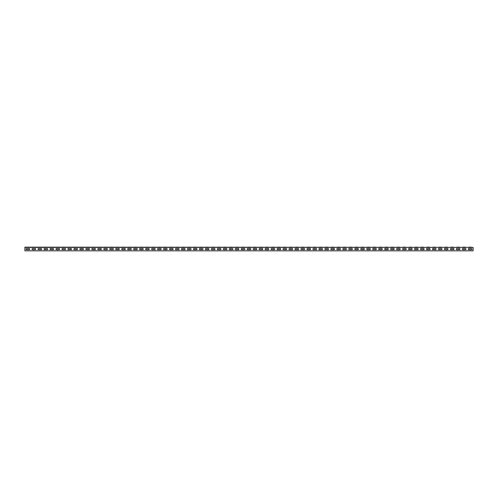 <?xml version="1.0" encoding="UTF-8"?>
<svg xmlns="http://www.w3.org/2000/svg" width="498" height="498" viewBox="0 0 498 498"><rect width="100%" height="100%" fill="white"/><g stroke="black" fill="none" stroke-linecap="round" stroke-linejoin="round"><path stroke-width="0.75" d="M26.543 248.602L29.233 248.602A0.523 0.523 0 0 1 29.756 249.118A0.523 0.523 0 0 1 29.233 249.647L26.543 249.647A0.523 0.523 0 0 1 26.021 249.118A0.523 0.523 0 0 1 26.543 248.602M32.519 248.602L35.209 248.602A0.523 0.523 0 0 1 35.732 249.118A0.523 0.523 0 0 1 35.209 249.647L32.519 249.647A0.523 0.523 0 0 1 31.997 249.118A0.523 0.523 0 0 1 32.519 248.602M38.495 248.602L41.185 248.602A0.523 0.523 0 0 1 41.708 249.118A0.523 0.523 0 0 1 41.185 249.647L38.495 249.647A0.523 0.523 0 0 1 37.973 249.118A0.523 0.523 0 0 1 38.495 248.602M44.471 248.602L47.161 248.602A0.523 0.523 0 0 1 47.684 249.118A0.523 0.523 0 0 1 47.161 249.647L44.471 249.647A0.523 0.523 0 0 1 43.949 249.118A0.523 0.523 0 0 1 44.471 248.602M50.447 248.602L53.137 248.602A0.523 0.523 0 0 1 53.66 249.118A0.523 0.523 0 0 1 53.137 249.647L50.447 249.647A0.523 0.523 0 0 1 49.925 249.118A0.523 0.523 0 0 1 50.447 248.602M56.423 248.602L59.113 248.602A0.523 0.523 0 0 1 59.636 249.118A0.523 0.523 0 0 1 59.113 249.647L56.423 249.647A0.523 0.523 0 0 1 55.901 249.118A0.523 0.523 0 0 1 56.423 248.602M62.399 248.602L65.089 248.602A0.523 0.523 0 0 1 65.612 249.118A0.523 0.523 0 0 1 65.089 249.647L62.399 249.647A0.523 0.523 0 0 1 61.877 249.118A0.523 0.523 0 0 1 62.399 248.602M68.375 248.602L71.065 248.602A0.523 0.523 0 0 1 71.588 249.118A0.523 0.523 0 0 1 71.065 249.647L68.375 249.647A0.523 0.523 0 0 1 67.853 249.118A0.523 0.523 0 0 1 68.375 248.602M74.351 248.602L77.041 248.602A0.523 0.523 0 0 1 77.564 249.118A0.523 0.523 0 0 1 77.041 249.647L74.351 249.647A0.523 0.523 0 0 1 73.829 249.118A0.523 0.523 0 0 1 74.351 248.602M80.327 248.602L83.017 248.602A0.523 0.523 0 0 1 83.54 249.118A0.523 0.523 0 0 1 83.017 249.647L80.327 249.647A0.523 0.523 0 0 1 79.805 249.118A0.523 0.523 0 0 1 80.327 248.602M86.303 248.602L88.993 248.602A0.523 0.523 0 0 1 89.516 249.118A0.523 0.523 0 0 1 88.993 249.647L86.303 249.647A0.523 0.523 0 0 1 85.781 249.118A0.523 0.523 0 0 1 86.303 248.602M92.279 248.602L94.969 248.602A0.523 0.523 0 0 1 95.492 249.118A0.523 0.523 0 0 1 94.969 249.647L92.279 249.647A0.523 0.523 0 0 1 91.757 249.118A0.523 0.523 0 0 1 92.279 248.602M98.255 248.602L100.945 248.602A0.523 0.523 0 0 1 101.468 249.118A0.523 0.523 0 0 1 100.945 249.647L98.255 249.647A0.523 0.523 0 0 1 97.733 249.118A0.523 0.523 0 0 1 98.255 248.602M104.231 248.602L106.921 248.602A0.523 0.523 0 0 1 107.444 249.118A0.523 0.523 0 0 1 106.921 249.647L104.231 249.647A0.523 0.523 0 0 1 103.709 249.118A0.523 0.523 0 0 1 104.231 248.602M110.207 248.602L112.897 248.602A0.523 0.523 0 0 1 113.419 249.118A0.523 0.523 0 0 1 112.897 249.647L110.207 249.647A0.523 0.523 0 0 1 109.684 249.118A0.523 0.523 0 0 1 110.207 248.602M116.183 248.602L118.873 248.602A0.523 0.523 0 0 1 119.396 249.118A0.523 0.523 0 0 1 118.873 249.647L116.183 249.647A0.523 0.523 0 0 1 115.661 249.118A0.523 0.523 0 0 1 116.183 248.602M122.159 248.602L124.849 248.602A0.523 0.523 0 0 1 125.372 249.118A0.523 0.523 0 0 1 124.849 249.647L122.159 249.647A0.523 0.523 0 0 1 121.637 249.118A0.523 0.523 0 0 1 122.159 248.602M128.135 248.602L130.825 248.602A0.523 0.523 0 0 1 131.348 249.118A0.523 0.523 0 0 1 130.825 249.647L128.135 249.647A0.523 0.523 0 0 1 127.613 249.118A0.523 0.523 0 0 1 128.135 248.602M134.111 248.602L136.801 248.602A0.523 0.523 0 0 1 137.323 249.118A0.523 0.523 0 0 1 136.801 249.647L134.111 249.647A0.523 0.523 0 0 1 133.589 249.118A0.523 0.523 0 0 1 134.111 248.602M140.087 248.602L142.777 248.602A0.523 0.523 0 0 1 143.299 249.118A0.523 0.523 0 0 1 142.777 249.647L140.087 249.647A0.523 0.523 0 0 1 139.565 249.118A0.523 0.523 0 0 1 140.087 248.602M146.063 248.602L148.753 248.602A0.523 0.523 0 0 1 149.276 249.118A0.523 0.523 0 0 1 148.753 249.647L146.063 249.647A0.523 0.523 0 0 1 145.541 249.118A0.523 0.523 0 0 1 146.063 248.602M152.039 248.602L154.729 248.602A0.523 0.523 0 0 1 155.252 249.118A0.523 0.523 0 0 1 154.729 249.647L152.039 249.647A0.523 0.523 0 0 1 151.517 249.118A0.523 0.523 0 0 1 152.039 248.602M158.015 248.602L160.705 248.602A0.523 0.523 0 0 1 161.228 249.118A0.523 0.523 0 0 1 160.705 249.647L158.015 249.647A0.523 0.523 0 0 1 157.493 249.118A0.523 0.523 0 0 1 158.015 248.602M163.991 248.602L166.681 248.602A0.523 0.523 0 0 1 167.204 249.118A0.523 0.523 0 0 1 166.681 249.647L163.991 249.647A0.523 0.523 0 0 1 163.469 249.118A0.523 0.523 0 0 1 163.991 248.602M169.967 248.602L172.657 248.602A0.523 0.523 0 0 1 173.18 249.118A0.523 0.523 0 0 1 172.657 249.647L169.967 249.647A0.523 0.523 0 0 1 169.445 249.118A0.523 0.523 0 0 1 169.967 248.602M175.943 248.602L178.633 248.602A0.523 0.523 0 0 1 179.156 249.118A0.523 0.523 0 0 1 178.633 249.647L175.943 249.647A0.523 0.523 0 0 1 175.421 249.118A0.523 0.523 0 0 1 175.943 248.602M181.919 248.602L184.609 248.602A0.523 0.523 0 0 1 185.131 249.118A0.523 0.523 0 0 1 184.609 249.647L181.919 249.647A0.523 0.523 0 0 1 181.397 249.118A0.523 0.523 0 0 1 181.919 248.602M187.895 248.602L190.585 248.602A0.523 0.523 0 0 1 191.108 249.118A0.523 0.523 0 0 1 190.585 249.647L187.895 249.647A0.523 0.523 0 0 1 187.373 249.118A0.523 0.523 0 0 1 187.895 248.602M193.871 248.602L196.561 248.602A0.523 0.523 0 0 1 197.084 249.118A0.523 0.523 0 0 1 196.561 249.647L193.871 249.647A0.523 0.523 0 0 1 193.349 249.118A0.523 0.523 0 0 1 193.871 248.602M199.847 248.602L202.537 248.602A0.523 0.523 0 0 1 203.06 249.118A0.523 0.523 0 0 1 202.537 249.647L199.847 249.647A0.523 0.523 0 0 1 199.325 249.118A0.523 0.523 0 0 1 199.847 248.602M205.823 248.602L208.513 248.602A0.523 0.523 0 0 1 209.036 249.118A0.523 0.523 0 0 1 208.513 249.647L205.823 249.647A0.523 0.523 0 0 1 205.301 249.118A0.523 0.523 0 0 1 205.823 248.602M211.799 248.602L214.489 248.602A0.523 0.523 0 0 1 215.012 249.118A0.523 0.523 0 0 1 214.489 249.647L211.799 249.647A0.523 0.523 0 0 1 211.276 249.118A0.523 0.523 0 0 1 211.799 248.602M217.775 248.602L220.465 248.602A0.523 0.523 0 0 1 220.988 249.118A0.523 0.523 0 0 1 220.465 249.647L217.775 249.647A0.523 0.523 0 0 1 217.253 249.118A0.523 0.523 0 0 1 217.775 248.602M223.751 248.602L226.441 248.602A0.523 0.523 0 0 1 226.964 249.118A0.523 0.523 0 0 1 226.441 249.647L223.751 249.647A0.523 0.523 0 0 1 223.229 249.118A0.523 0.523 0 0 1 223.751 248.602M229.727 248.602L232.417 248.602A0.523 0.523 0 0 1 232.94 249.118A0.523 0.523 0 0 1 232.417 249.647L229.727 249.647A0.523 0.523 0 0 1 229.205 249.118A0.523 0.523 0 0 1 229.727 248.602M235.703 248.602L238.393 248.602A0.523 0.523 0 0 1 238.916 249.118A0.523 0.523 0 0 1 238.393 249.647L235.703 249.647A0.523 0.523 0 0 1 235.181 249.118A0.523 0.523 0 0 1 235.703 248.602M241.679 248.602L244.369 248.602A0.523 0.523 0 0 1 244.892 249.118A0.523 0.523 0 0 1 244.369 249.647L241.679 249.647A0.523 0.523 0 0 1 241.156 249.118A0.523 0.523 0 0 1 241.679 248.602M247.655 248.602L250.345 248.602A0.523 0.523 0 0 1 250.868 249.118A0.523 0.523 0 0 1 250.345 249.647L247.655 249.647A0.523 0.523 0 0 1 247.133 249.118A0.523 0.523 0 0 1 247.655 248.602M253.631 248.602L256.321 248.602A0.523 0.523 0 0 1 256.844 249.118A0.523 0.523 0 0 1 256.321 249.647L253.631 249.647A0.523 0.523 0 0 1 253.109 249.118A0.523 0.523 0 0 1 253.631 248.602M259.607 248.602L262.297 248.602A0.523 0.523 0 0 1 262.82 249.118A0.523 0.523 0 0 1 262.297 249.647L259.607 249.647A0.523 0.523 0 0 1 259.084 249.118A0.523 0.523 0 0 1 259.607 248.602M265.583 248.602L268.273 248.602A0.523 0.523 0 0 1 268.796 249.118A0.523 0.523 0 0 1 268.273 249.647L265.583 249.647A0.523 0.523 0 0 1 265.061 249.118A0.523 0.523 0 0 1 265.583 248.602M271.559 248.602L274.249 248.602A0.523 0.523 0 0 1 274.772 249.118A0.523 0.523 0 0 1 274.249 249.647L271.559 249.647A0.523 0.523 0 0 1 271.036 249.118A0.523 0.523 0 0 1 271.559 248.602M277.535 248.602L280.225 248.602A0.523 0.523 0 0 1 280.748 249.118A0.523 0.523 0 0 1 280.225 249.647L277.535 249.647A0.523 0.523 0 0 1 277.013 249.118A0.523 0.523 0 0 1 277.535 248.602M283.511 248.602L286.201 248.602A0.523 0.523 0 0 1 286.724 249.118A0.523 0.523 0 0 1 286.201 249.647L283.511 249.647A0.523 0.523 0 0 1 282.989 249.118A0.523 0.523 0 0 1 283.511 248.602M289.487 248.602L292.177 248.602A0.523 0.523 0 0 1 292.7 249.118A0.523 0.523 0 0 1 292.177 249.647L289.487 249.647A0.523 0.523 0 0 1 288.965 249.118A0.523 0.523 0 0 1 289.487 248.602M295.463 248.602L298.153 248.602A0.523 0.523 0 0 1 298.676 249.118A0.523 0.523 0 0 1 298.153 249.647L295.463 249.647A0.523 0.523 0 0 1 294.941 249.118A0.523 0.523 0 0 1 295.463 248.602M301.439 248.602L304.129 248.602A0.523 0.523 0 0 1 304.651 249.118A0.523 0.523 0 0 1 304.129 249.647L301.439 249.647A0.523 0.523 0 0 1 300.916 249.118A0.523 0.523 0 0 1 301.439 248.602M307.415 248.602L310.105 248.602A0.523 0.523 0 0 1 310.628 249.118A0.523 0.523 0 0 1 310.105 249.647L307.415 249.647A0.523 0.523 0 0 1 306.893 249.118A0.523 0.523 0 0 1 307.415 248.602M313.391 248.602L316.081 248.602A0.523 0.523 0 0 1 316.604 249.118A0.523 0.523 0 0 1 316.081 249.647L313.391 249.647A0.523 0.523 0 0 1 312.869 249.118A0.523 0.523 0 0 1 313.391 248.602M319.367 248.602L322.057 248.602A0.523 0.523 0 0 1 322.58 249.118A0.523 0.523 0 0 1 322.057 249.647L319.367 249.647A0.523 0.523 0 0 1 318.845 249.118A0.523 0.523 0 0 1 319.367 248.602M325.343 248.602L328.033 248.602A0.523 0.523 0 0 1 328.555 249.118A0.523 0.523 0 0 1 328.033 249.647L325.343 249.647A0.523 0.523 0 0 1 324.82 249.118A0.523 0.523 0 0 1 325.343 248.602M331.319 248.602L334.009 248.602A0.523 0.523 0 0 1 334.531 249.118A0.523 0.523 0 0 1 334.009 249.647L331.319 249.647A0.523 0.523 0 0 1 330.797 249.118A0.523 0.523 0 0 1 331.319 248.602M337.295 248.602L339.985 248.602A0.523 0.523 0 0 1 340.508 249.118A0.523 0.523 0 0 1 339.985 249.647L337.295 249.647A0.523 0.523 0 0 1 336.773 249.118A0.523 0.523 0 0 1 337.295 248.602M343.271 248.602L345.961 248.602A0.523 0.523 0 0 1 346.484 249.118A0.523 0.523 0 0 1 345.961 249.647L343.271 249.647A0.523 0.523 0 0 1 342.749 249.118A0.523 0.523 0 0 1 343.271 248.602M349.247 248.602L351.937 248.602A0.523 0.523 0 0 1 352.46 249.118A0.523 0.523 0 0 1 351.937 249.647L349.247 249.647A0.523 0.523 0 0 1 348.725 249.118A0.523 0.523 0 0 1 349.247 248.602M355.223 248.602L357.913 248.602A0.523 0.523 0 0 1 358.435 249.118A0.523 0.523 0 0 1 357.913 249.647L355.223 249.647A0.523 0.523 0 0 1 354.7 249.118A0.523 0.523 0 0 1 355.223 248.602M361.199 248.602L363.889 248.602A0.523 0.523 0 0 1 364.411 249.118A0.523 0.523 0 0 1 363.889 249.647L361.199 249.647A0.523 0.523 0 0 1 360.677 249.118A0.523 0.523 0 0 1 361.199 248.602M367.175 248.602L369.865 248.602A0.523 0.523 0 0 1 370.388 249.118A0.523 0.523 0 0 1 369.865 249.647L367.175 249.647A0.523 0.523 0 0 1 366.653 249.118A0.523 0.523 0 0 1 367.175 248.602M373.151 248.602L375.841 248.602A0.523 0.523 0 0 1 376.364 249.118A0.523 0.523 0 0 1 375.841 249.647L373.151 249.647A0.523 0.523 0 0 1 372.629 249.118A0.523 0.523 0 0 1 373.151 248.602M379.127 248.602L381.817 248.602A0.523 0.523 0 0 1 382.34 249.118A0.523 0.523 0 0 1 381.817 249.647L379.127 249.647A0.523 0.523 0 0 1 378.605 249.118A0.523 0.523 0 0 1 379.127 248.602M385.103 248.602L387.793 248.602A0.523 0.523 0 0 1 388.315 249.118A0.523 0.523 0 0 1 387.793 249.647L385.103 249.647A0.523 0.523 0 0 1 384.581 249.118A0.523 0.523 0 0 1 385.103 248.602M391.079 248.602L393.769 248.602A0.523 0.523 0 0 1 394.292 249.118A0.523 0.523 0 0 1 393.769 249.647L391.079 249.647A0.523 0.523 0 0 1 390.557 249.118A0.523 0.523 0 0 1 391.079 248.602M397.055 248.602L399.745 248.602A0.523 0.523 0 0 1 400.268 249.118A0.523 0.523 0 0 1 399.745 249.647L397.055 249.647A0.523 0.523 0 0 1 396.533 249.118A0.523 0.523 0 0 1 397.055 248.602M403.031 248.602L405.721 248.602A0.523 0.523 0 0 1 406.244 249.118A0.523 0.523 0 0 1 405.721 249.647L403.031 249.647A0.523 0.523 0 0 1 402.509 249.118A0.523 0.523 0 0 1 403.031 248.602M409.007 248.602L411.697 248.602A0.523 0.523 0 0 1 412.22 249.118A0.523 0.523 0 0 1 411.697 249.647L409.007 249.647A0.523 0.523 0 0 1 408.485 249.118A0.523 0.523 0 0 1 409.007 248.602M414.983 248.602L417.673 248.602A0.523 0.523 0 0 1 418.195 249.118A0.523 0.523 0 0 1 417.673 249.647L414.983 249.647A0.523 0.523 0 0 1 414.461 249.118A0.523 0.523 0 0 1 414.983 248.602M420.959 248.602L423.649 248.602A0.523 0.523 0 0 1 424.172 249.118A0.523 0.523 0 0 1 423.649 249.647L420.959 249.647A0.523 0.523 0 0 1 420.437 249.118A0.523 0.523 0 0 1 420.959 248.602M426.935 248.602L429.625 248.602A0.523 0.523 0 0 1 430.148 249.118A0.523 0.523 0 0 1 429.625 249.647L426.935 249.647A0.523 0.523 0 0 1 426.413 249.118A0.523 0.523 0 0 1 426.935 248.602M432.911 248.602L435.601 248.602A0.523 0.523 0 0 1 436.124 249.118A0.523 0.523 0 0 1 435.601 249.647L432.911 249.647A0.523 0.523 0 0 1 432.389 249.118A0.523 0.523 0 0 1 432.911 248.602M438.887 248.602L441.577 248.602A0.523 0.523 0 0 1 442.1 249.118A0.523 0.523 0 0 1 441.577 249.647L438.887 249.647A0.523 0.523 0 0 1 438.365 249.118A0.523 0.523 0 0 1 438.887 248.602M444.863 248.602L447.553 248.602A0.523 0.523 0 0 1 448.076 249.118A0.523 0.523 0 0 1 447.553 249.647L444.863 249.647A0.523 0.523 0 0 1 444.341 249.118A0.523 0.523 0 0 1 444.863 248.602M450.839 248.602L453.529 248.602A0.523 0.523 0 0 1 454.052 249.118A0.523 0.523 0 0 1 453.529 249.647L450.839 249.647A0.523 0.523 0 0 1 450.317 249.118A0.523 0.523 0 0 1 450.839 248.602M456.815 248.602L459.505 248.602A0.523 0.523 0 0 1 460.028 249.118A0.523 0.523 0 0 1 459.505 249.647L456.815 249.647A0.523 0.523 0 0 1 456.293 249.118A0.523 0.523 0 0 1 456.815 248.602M462.791 248.602L465.481 248.602A0.523 0.523 0 0 1 466.004 249.118A0.523 0.523 0 0 1 465.481 249.647L462.791 249.647A0.523 0.523 0 0 1 462.269 249.118A0.523 0.523 0 0 1 462.791 248.602M468.767 248.602L471.457 248.602A0.523 0.523 0 0 1 471.98 249.118A0.523 0.523 0 0 1 471.457 249.647L468.767 249.647A0.523 0.523 0 0 1 468.245 249.118A0.523 0.523 0 0 1 468.767 248.602M26.543 247.419L29.233 247.419L26.543 247.419M32.519 247.419L35.209 247.419L32.519 247.419M38.495 247.419L41.185 247.419L38.495 247.419M44.471 247.419L47.161 247.419L44.471 247.419M50.447 247.419L53.137 247.419L50.447 247.419M56.423 247.419L59.113 247.419L56.423 247.419M62.399 247.419L65.089 247.419L62.399 247.419M68.375 247.419L71.065 247.419L68.375 247.419M74.351 247.419L77.041 247.419L74.351 247.419M80.327 247.419L83.017 247.419L80.327 247.419M86.303 247.419L88.993 247.419L86.303 247.419M92.279 247.419L94.969 247.419L92.279 247.419M98.255 247.419L100.945 247.419L98.255 247.419M104.231 247.419L106.921 247.419L104.231 247.419M110.207 247.419L112.897 247.419L110.207 247.419M116.183 247.419L118.873 247.419L116.183 247.419M122.159 247.419L124.849 247.419L122.159 247.419M128.135 247.419L130.825 247.419L128.135 247.419M134.111 247.419L136.801 247.419L134.111 247.419M140.087 247.419L142.777 247.419L140.087 247.419M146.063 247.419L148.753 247.419L146.063 247.419M152.039 247.419L154.729 247.419L152.039 247.419M158.015 247.419L160.705 247.419L158.015 247.419M163.991 247.419L166.681 247.419L163.991 247.419M169.967 247.419L172.657 247.419L169.967 247.419M175.943 247.419L178.633 247.419L175.943 247.419M181.919 247.419L184.609 247.419L181.919 247.419M187.895 247.419L190.585 247.419L187.895 247.419M193.871 247.419L196.561 247.419L193.871 247.419M199.847 247.419L202.537 247.419L199.847 247.419M205.823 247.419L208.513 247.419L205.823 247.419M211.799 247.419L214.489 247.419L211.799 247.419M217.775 247.419L220.465 247.419L217.775 247.419M223.751 247.419L226.441 247.419L223.751 247.419M229.727 247.419L232.417 247.419L229.727 247.419M235.703 247.419L238.393 247.419L235.703 247.419M241.679 247.419L244.369 247.419L241.679 247.419M247.655 247.419L250.345 247.419L247.655 247.419M253.631 247.419L256.321 247.419L253.631 247.419M259.607 247.419L262.297 247.419L259.607 247.419M265.583 247.419L268.273 247.419L265.583 247.419M271.559 247.419L274.249 247.419L271.559 247.419M277.535 247.419L280.225 247.419L277.535 247.419M283.511 247.419L286.201 247.419L283.511 247.419M289.487 247.419L292.177 247.419L289.487 247.419M295.463 247.419L298.153 247.419L295.463 247.419M301.439 247.419L304.129 247.419L301.439 247.419M307.415 247.419L310.105 247.419L307.415 247.419M313.391 247.419L316.081 247.419L313.391 247.419M319.367 247.419L322.057 247.419L319.367 247.419M325.343 247.419L328.033 247.419L325.343 247.419M331.319 247.419L334.009 247.419L331.319 247.419M337.295 247.419L339.985 247.419L337.295 247.419M343.271 247.419L345.961 247.419L343.271 247.419M349.247 247.419L351.937 247.419L349.247 247.419M355.223 247.419L357.913 247.419L355.223 247.419M361.199 247.419L363.889 247.419L361.199 247.419M367.175 247.419L369.865 247.419L367.175 247.419M373.151 247.419L375.841 247.419L373.151 247.419M379.127 247.419L381.817 247.419L379.127 247.419M385.103 247.419L387.793 247.419L385.103 247.419M391.079 247.419L393.769 247.419L391.079 247.419M397.055 247.419L399.745 247.419L397.055 247.419M403.031 247.419L405.721 247.419L403.031 247.419M409.007 247.419L411.697 247.419L409.007 247.419M414.983 247.419L417.673 247.419L414.983 247.419M420.959 247.419L423.649 247.419L420.959 247.419M426.935 247.419L429.625 247.419L426.935 247.419M432.911 247.419L435.601 247.419L432.911 247.419M438.887 247.419L441.577 247.419L438.887 247.419M444.863 247.419L447.553 247.419L444.863 247.419M450.839 247.419L453.529 247.419L450.839 247.419M456.815 247.419L459.505 247.419L456.815 247.419M462.791 247.419L465.481 247.419L462.791 247.419M468.767 247.419L471.457 247.419L468.767 247.419M26.543 247.164L29.233 247.164L26.543 247.164M32.519 247.164L35.209 247.164L32.519 247.164M38.495 247.164L41.185 247.164L38.495 247.164M44.471 247.164L47.161 247.164L44.471 247.164M50.447 247.164L53.137 247.164L50.447 247.164M56.423 247.164L59.113 247.164L56.423 247.164M62.399 247.164L65.089 247.164L62.399 247.164M68.375 247.164L71.065 247.164L68.375 247.164M74.351 247.164L77.041 247.164L74.351 247.164M80.327 247.164L83.017 247.164L80.327 247.164M86.303 247.164L88.993 247.164L86.303 247.164M92.279 247.164L94.969 247.164L92.279 247.164M98.255 247.164L100.945 247.164L98.255 247.164M104.231 247.164L106.921 247.164L104.231 247.164M110.207 247.164L112.897 247.164L110.207 247.164M116.183 247.164L118.873 247.164L116.183 247.164M122.159 247.164L124.849 247.164L122.159 247.164M128.135 247.164L130.825 247.164L128.135 247.164M134.111 247.164L136.801 247.164L134.111 247.164M140.087 247.164L142.777 247.164L140.087 247.164M146.063 247.164L148.753 247.164L146.063 247.164M152.039 247.164L154.729 247.164L152.039 247.164M158.015 247.164L160.705 247.164L158.015 247.164M163.991 247.164L166.681 247.164L163.991 247.164M169.967 247.164L172.657 247.164L169.967 247.164M175.943 247.164L178.633 247.164L175.943 247.164M181.919 247.164L184.609 247.164L181.919 247.164M187.895 247.164L190.585 247.164L187.895 247.164M193.871 247.164L196.561 247.164L193.871 247.164M199.847 247.164L202.537 247.164L199.847 247.164M205.823 247.164L208.513 247.164L205.823 247.164M211.799 247.164L214.489 247.164L211.799 247.164M217.775 247.164L220.465 247.164L217.775 247.164M223.751 247.164L226.441 247.164L223.751 247.164M229.727 247.164L232.417 247.164L229.727 247.164M235.703 247.164L238.393 247.164L235.703 247.164M241.679 247.164L244.369 247.164L241.679 247.164M247.655 247.164L250.345 247.164L247.655 247.164M253.631 247.164L256.321 247.164L253.631 247.164M259.607 247.164L262.297 247.164L259.607 247.164M265.583 247.164L268.273 247.164L265.583 247.164M271.559 247.164L274.249 247.164L271.559 247.164M277.535 247.164L280.225 247.164L277.535 247.164M283.511 247.164L286.201 247.164L283.511 247.164M289.487 247.164L292.177 247.164L289.487 247.164M295.463 247.164L298.153 247.164L295.463 247.164M301.439 247.164L304.129 247.164L301.439 247.164M307.415 247.164L310.105 247.164L307.415 247.164M313.391 247.164L316.081 247.164L313.391 247.164M319.367 247.164L322.057 247.164L319.367 247.164M325.343 247.164L328.033 247.164L325.343 247.164M331.319 247.164L334.009 247.164L331.319 247.164M337.295 247.164L339.985 247.164L337.295 247.164M343.271 247.164L345.961 247.164L343.271 247.164M349.247 247.164L351.937 247.164L349.247 247.164M355.223 247.164L357.913 247.164L355.223 247.164M361.199 247.164L363.889 247.164L361.199 247.164M367.175 247.164L369.865 247.164L367.175 247.164M373.151 247.164L375.841 247.164L373.151 247.164M379.127 247.164L381.817 247.164L379.127 247.164M385.103 247.164L387.793 247.164L385.103 247.164M391.079 247.164L393.769 247.164L391.079 247.164M397.055 247.164L399.745 247.164L397.055 247.164M403.031 247.164L405.721 247.164L403.031 247.164M409.007 247.164L411.697 247.164L409.007 247.164M414.983 247.164L417.673 247.164L414.983 247.164M420.959 247.164L423.649 247.164L420.959 247.164M426.935 247.164L429.625 247.164L426.935 247.164M432.911 247.164L435.601 247.164L432.911 247.164M438.887 247.164L441.577 247.164L438.887 247.164M444.863 247.164L447.553 247.164L444.863 247.164M450.839 247.164L453.529 247.164L450.839 247.164M456.815 247.164L459.505 247.164L456.815 247.164M462.791 247.164L465.481 247.164L462.791 247.164M468.767 247.164L471.457 247.164L468.767 247.164M24.9 247.406L473.1 247.406L473.1 250.836L24.9 250.836L24.9 247.176L473.1 247.406"/></g></svg>
